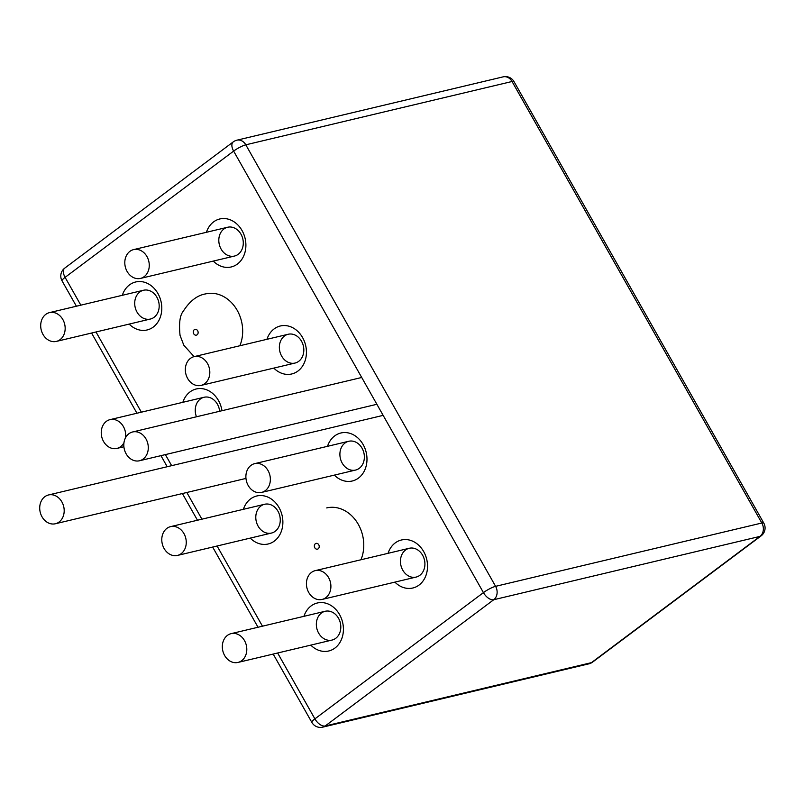 <?xml version="1.0" encoding="UTF-8"?>
<svg xmlns="http://www.w3.org/2000/svg" width="804" height="804" viewBox="0 0 804 804"><rect width="100%" height="100%" fill="white"/><g stroke="black" fill="none" stroke-linecap="round" stroke-linejoin="round"><path stroke-width="1.21" d="M205.613 293.902A35.024 28.582 76.6 0 1 235.793 308.022A35.024 28.582 76.6 0 1 239.853 345.75A35.024 28.582 76.6 0 0 235.793 308.022A35.024 28.582 76.6 0 0 205.613 293.902C197.151 295.319 189.714 301.098 183.292 311.218C179.905 315.198 178.83 323.248 180.046 335.379L183.825 345.248L194.096 356.634L183.825 345.248L180.046 335.379C178.83 323.248 179.905 315.198 183.292 311.218C189.714 301.098 197.151 295.319 205.613 293.902M303.932 616.326A24.663 20.13 76.6 0 1 331.982 606.115A24.663 20.13 76.6 0 1 340.424 641.612A24.663 20.13 76.6 0 1 310.786 645.12A24.663 20.13 76.6 0 0 340.424 641.612A24.663 20.13 76.6 0 0 331.982 606.115A24.663 20.13 76.6 0 0 303.932 616.326M243.391 509.314A24.663 20.13 76.6 0 1 271.44 499.103A24.663 20.13 76.6 0 1 279.882 534.6A24.663 20.13 76.6 0 1 250.245 538.117A24.663 20.13 76.6 0 0 279.882 534.6A24.663 20.13 76.6 0 0 271.44 499.103A24.663 20.13 76.6 0 0 243.391 509.314M182.85 402.312A24.663 20.13 76.6 0 1 203.724 388.925A24.663 20.13 76.6 0 1 221.994 410.703A24.663 20.13 76.6 0 0 203.724 388.925A24.663 20.13 76.6 0 0 182.85 402.312M122.308 295.299A24.663 20.13 76.6 0 1 150.358 285.088A24.663 20.13 76.6 0 1 158.8 320.585A24.663 20.13 76.6 0 1 129.153 324.092A24.663 20.13 76.6 0 0 158.8 320.585A24.663 20.13 76.6 0 0 150.358 285.088A24.663 20.13 76.6 0 0 122.308 295.299M206.407 232.296A24.663 20.13 76.6 0 1 234.456 222.085A24.663 20.13 76.6 0 1 242.898 257.592A24.663 20.13 76.6 0 1 213.261 261.099A24.663 20.13 76.6 0 0 242.898 257.592A24.663 20.13 76.6 0 0 234.456 222.085A24.663 20.13 76.6 0 0 206.407 232.296M266.948 339.308A24.663 20.13 76.6 0 1 294.998 329.097A24.663 20.13 76.6 0 1 303.44 364.594A24.663 20.13 76.6 0 1 273.802 368.101A24.663 20.13 76.6 0 0 303.44 364.594A24.663 20.13 76.6 0 0 294.998 329.097A24.663 20.13 76.6 0 0 266.948 339.308M327.499 446.32A24.663 20.13 76.6 0 1 355.539 436.1A24.663 20.13 76.6 0 1 363.991 471.606A24.663 20.13 76.6 0 1 334.343 475.114A24.663 20.13 76.6 0 0 363.991 471.606A24.663 20.13 76.6 0 0 355.539 436.1A24.663 20.13 76.6 0 0 327.499 446.32M388.041 553.323A24.663 20.13 76.6 0 1 416.09 543.112A24.663 20.13 76.6 0 1 424.532 578.619A24.663 20.13 76.6 0 1 394.885 582.126A24.663 20.13 76.6 0 0 424.532 578.619A24.663 20.13 76.6 0 0 416.09 543.112A24.663 20.13 76.6 0 0 388.041 553.323M326.705 507.917A35.024 28.582 76.6 0 1 358.313 524.379A35.024 28.582 76.6 0 1 360.946 559.775A35.024 28.582 76.6 0 0 358.313 524.379A35.024 28.582 76.6 0 0 326.705 507.917M318.645 633.12A14.804 12.08 76.6 0 1 325.148 611.281A14.804 12.08 76.6 0 1 340.323 622.879A14.804 12.08 76.6 0 1 332.002 640.074A14.804 12.08 76.6 0 1 318.645 633.12A14.804 12.08 76.6 0 1 325.148 611.281A14.804 12.08 76.6 0 1 340.323 622.879A14.804 12.08 76.6 0 1 332.002 640.074A14.804 12.08 76.6 0 1 318.645 633.12M402.744 570.116A14.804 12.08 76.6 0 1 409.256 548.278A14.804 12.08 76.6 0 1 424.432 559.885A14.804 12.08 76.6 0 1 416.1 577.081A14.804 12.08 76.6 0 1 402.744 570.116A14.804 12.08 76.6 0 1 409.256 548.278A14.804 12.08 76.6 0 1 424.432 559.885A14.804 12.08 76.6 0 1 416.1 577.081A14.804 12.08 76.6 0 1 402.744 570.116M342.202 463.114A14.804 12.08 76.6 0 1 348.705 441.275A14.804 12.08 76.6 0 1 363.88 452.873A14.804 12.08 76.6 0 1 355.559 470.069A14.804 12.08 76.6 0 1 342.202 463.114A14.804 12.08 76.6 0 1 348.705 441.275A14.804 12.08 76.6 0 1 363.88 452.873A14.804 12.08 76.6 0 1 355.559 470.069A14.804 12.08 76.6 0 1 342.202 463.114M258.094 526.107A14.804 12.08 76.6 0 1 264.606 504.269A14.804 12.08 76.6 0 1 279.782 515.877A14.804 12.08 76.6 0 1 271.461 533.062A14.804 12.08 76.6 0 1 258.094 526.107A14.804 12.08 76.6 0 1 264.606 504.269A14.804 12.08 76.6 0 1 279.782 515.877A14.804 12.08 76.6 0 1 271.461 533.062A14.804 12.08 76.6 0 1 258.094 526.107M281.661 356.102A14.804 12.08 76.6 0 1 288.164 334.263A14.804 12.08 76.6 0 1 303.339 345.861A14.804 12.08 76.6 0 1 295.018 363.056A14.804 12.08 76.6 0 1 281.661 356.102A14.804 12.08 76.6 0 1 288.164 334.263A14.804 12.08 76.6 0 1 303.339 345.861A14.804 12.08 76.6 0 1 295.018 363.056A14.804 12.08 76.6 0 1 281.661 356.102M221.11 249.089A14.804 12.08 76.6 0 1 227.622 227.251A14.804 12.08 76.6 0 1 242.798 238.858A14.804 12.08 76.6 0 1 234.477 256.054A14.804 12.08 76.6 0 1 221.11 249.089A14.804 12.08 76.6 0 1 227.622 227.251A14.804 12.08 76.6 0 1 242.798 238.858A14.804 12.08 76.6 0 1 234.477 256.054A14.804 12.08 76.6 0 1 221.11 249.089M137.012 312.093A14.804 12.08 76.6 0 1 143.524 290.254A14.804 12.08 76.6 0 1 158.7 301.852A14.804 12.08 76.6 0 1 150.368 319.047A14.804 12.08 76.6 0 1 137.012 312.093A14.804 12.08 76.6 0 1 143.524 290.254A14.804 12.08 76.6 0 1 158.7 301.852A14.804 12.08 76.6 0 1 150.368 319.047A14.804 12.08 76.6 0 1 137.012 312.093M204.065 397.266A14.804 12.08 76.6 0 0 196.457 416.784A14.804 12.08 76.6 0 1 204.065 397.266A14.804 12.08 76.6 0 1 219.643 411.266A14.804 12.08 76.6 0 0 204.065 397.266L110.047 419.628A14.804 12.08 -103.4 0 0 101.726 436.813A14.804 12.08 -103.4 0 0 116.902 448.421A14.804 12.08 -103.4 0 0 123.977 442.682M62.863 319.57A14.804 12.08 -103.4 0 0 49.506 312.615A14.804 12.08 -103.4 0 0 41.185 329.811A14.804 12.08 -103.4 0 0 56.36 341.409A14.804 12.08 -103.4 0 0 62.863 319.57M127.102 271.45A14.804 12.08 76.6 0 1 133.605 249.612A14.804 12.08 76.6 0 1 148.78 261.22A14.804 12.08 76.6 0 1 140.459 278.415A14.804 12.08 76.6 0 1 127.102 271.45M125.555 437.698A14.804 12.08 -103.4 0 0 123.404 426.582A14.804 12.08 -103.4 0 0 110.047 419.628M187.644 378.463A14.804 12.08 76.6 0 1 194.156 356.624A14.804 12.08 76.6 0 1 209.331 368.232A14.804 12.08 76.6 0 1 201 385.417A14.804 12.08 76.6 0 1 187.644 378.463M308.726 592.478A14.804 12.08 -103.4 0 0 322.082 599.442A14.804 12.08 -103.4 0 0 330.414 582.247A14.804 12.08 -103.4 0 0 315.238 570.639A14.804 12.08 -103.4 0 0 308.726 592.478M244.496 640.597A14.804 12.08 76.6 0 1 237.984 662.436A14.804 12.08 76.6 0 1 222.808 650.838A14.804 12.08 76.6 0 1 231.14 633.642A14.804 12.08 76.6 0 1 244.496 640.597M248.185 485.475A14.804 12.08 -103.4 0 0 261.541 492.43A14.804 12.08 -103.4 0 0 269.873 475.234A14.804 12.08 -103.4 0 0 254.697 463.637A14.804 12.08 -103.4 0 0 248.185 485.475M183.955 533.595A14.804 12.08 76.6 0 1 177.443 555.433A14.804 12.08 76.6 0 1 162.267 543.826A14.804 12.08 76.6 0 1 170.589 526.63A14.804 12.08 76.6 0 1 183.955 533.595M126.117 453.808A14.804 12.08 -103.4 0 0 139.474 460.762A14.804 12.08 -103.4 0 0 147.805 443.567A14.804 12.08 -103.4 0 0 132.63 431.969A14.804 12.08 -103.4 0 0 126.117 453.808M61.888 501.917A14.804 12.08 76.6 0 1 55.375 523.756A14.804 12.08 76.6 0 1 40.2 512.158A14.804 12.08 76.6 0 1 48.521 494.962A14.804 12.08 76.6 0 1 61.888 501.917M233.632 151.102L483.435 592.618L314.897 718.866L277.631 653.009L314.897 718.866A9.869 1.899 150.5 0 0 311.851 722.404A9.869 9.869 0 0 0 322.726 727.148A9.869 8.05 -103.4 0 0 325.208 725.972A9.869 5.377 -126.8 0 1 314.897 718.866A9.869 1.899 150.5 0 0 311.851 722.404A9.869 9.869 0 0 0 322.726 727.148A9.869 8.05 -103.4 0 0 325.208 725.972A9.869 5.377 -126.8 0 1 314.897 718.866L483.435 592.618A9.869 5.377 53.2 0 0 493.746 599.724L325.208 725.972L591.442 662.647A9.869 8.05 76.6 0 1 588.96 663.813A9.869 9.869 0 0 0 592.588 662.114A9.869 5.377 -126.8 0 1 591.442 662.647L325.208 725.972L493.746 599.724A9.869 8.05 -103.4 0 0 495.596 586.337A9.869 1.899 150.5 0 0 483.435 592.618A9.869 5.377 53.2 0 0 493.746 599.724A9.869 8.05 -103.4 0 0 495.596 586.337A9.869 1.899 150.5 0 0 483.435 592.618L233.632 151.102A9.869 1.899 -29.5 0 1 245.803 144.82A9.869 8.05 -103.4 0 0 236.899 140.187L503.133 76.852A9.869 8.05 76.6 0 1 512.037 81.495A9.869 1.899 -29.5 0 1 513.997 81.596A9.869 9.869 0 0 0 503.133 76.852A9.869 8.05 76.6 0 1 512.037 81.495L245.803 144.82L495.596 586.337L761.83 523.012A9.869 8.05 76.6 0 1 759.981 536.399L493.746 599.724L759.981 536.399L591.442 662.647A9.869 8.05 76.6 0 1 588.96 663.813A9.869 9.869 0 0 0 592.588 662.114A9.869 5.377 -126.8 0 1 591.442 662.647L759.981 536.399A9.869 5.377 53.2 0 0 761.127 535.866L592.588 662.114L761.127 535.866A9.869 9.869 0 0 0 763.8 523.113A9.869 1.899 150.5 0 0 761.83 523.012L495.596 586.337L245.803 144.82A9.869 8.05 -103.4 0 0 236.899 140.187A9.869 9.869 0 0 0 233.26 141.886A9.869 5.377 53.2 0 0 233.632 151.102A9.869 1.899 -29.5 0 1 245.803 144.82L512.037 81.495L761.83 523.012A9.869 8.05 76.6 0 1 759.981 536.399A9.869 5.377 53.2 0 0 761.127 535.866A9.869 9.869 0 0 0 763.8 523.113A9.869 1.899 150.5 0 0 761.83 523.012L512.037 81.495A9.869 1.899 -29.5 0 1 513.997 81.596L763.8 523.113L513.997 81.596A9.869 9.869 0 0 0 503.133 76.852L236.899 140.187A9.869 9.869 0 0 0 233.26 141.886A9.869 5.377 53.2 0 0 233.632 151.102L65.094 277.35A9.869 5.377 -126.8 0 1 64.732 268.134A9.869 9.869 0 0 0 62.059 280.887A9.869 1.899 -29.5 0 1 65.094 277.35L233.632 151.102M262.466 626.195L217.09 545.996L262.466 626.195M201.925 519.183L186.819 492.49L201.925 519.183M171.654 465.677L165.383 454.602L171.654 465.677M141.373 412.171L96.008 331.982L141.373 412.171M80.832 305.168L65.094 277.35A9.869 5.377 -126.8 0 1 64.732 268.134A9.869 9.869 0 0 0 62.059 280.887A9.869 1.899 -29.5 0 1 65.094 277.35L80.832 305.168M193.714 333.75A2.965 2.412 76.6 0 1 195.452 329.328A2.965 2.412 76.6 0 1 197.925 333.71A2.965 2.412 76.6 0 1 193.714 333.75A2.965 2.412 76.6 0 1 195.452 329.328A2.965 2.412 76.6 0 1 197.925 333.71A2.965 2.412 76.6 0 1 193.714 333.75M318.766 544.79A2.965 2.412 -103.4 0 0 314.545 544.841A2.965 2.412 -103.4 0 0 317.027 549.212A2.965 2.412 -103.4 0 0 318.766 544.79A2.965 2.412 -103.4 0 0 314.545 544.841A2.965 2.412 -103.4 0 0 317.027 549.212A2.965 2.412 -103.4 0 0 318.766 544.79M233.26 141.886L64.732 268.134L233.26 141.886M62.059 280.887L76.39 306.223L62.059 280.887M91.566 333.037L136.931 413.226L91.566 333.037M160.941 455.657L167.202 466.732L160.941 455.657M182.377 493.545L197.472 520.238L182.377 493.545M212.648 547.052L258.024 627.251L212.648 547.052M273.189 654.064L311.851 722.404L273.189 654.064M322.726 727.148L588.96 663.813L322.726 727.148M143.524 290.254L49.506 312.615M150.368 319.047L56.36 341.409M140.459 278.415L234.477 256.054M133.605 249.612L227.622 227.251M123.896 446.753L116.902 448.421M201 385.417L295.018 363.056M194.156 356.624L288.164 334.263M409.256 548.278L315.238 570.639M416.1 577.081L322.082 599.442M237.984 662.436L332.002 640.074M231.14 633.642L325.148 611.281M348.705 441.275L254.697 463.637M355.559 470.069L261.541 492.43M177.443 555.433L271.461 533.062M170.589 526.63L264.606 504.269M361.71 377.478L132.63 431.969M376.875 404.291L139.474 460.762M55.375 523.756L245.964 478.42M48.521 494.962L383.146 415.366"/></g></svg>
